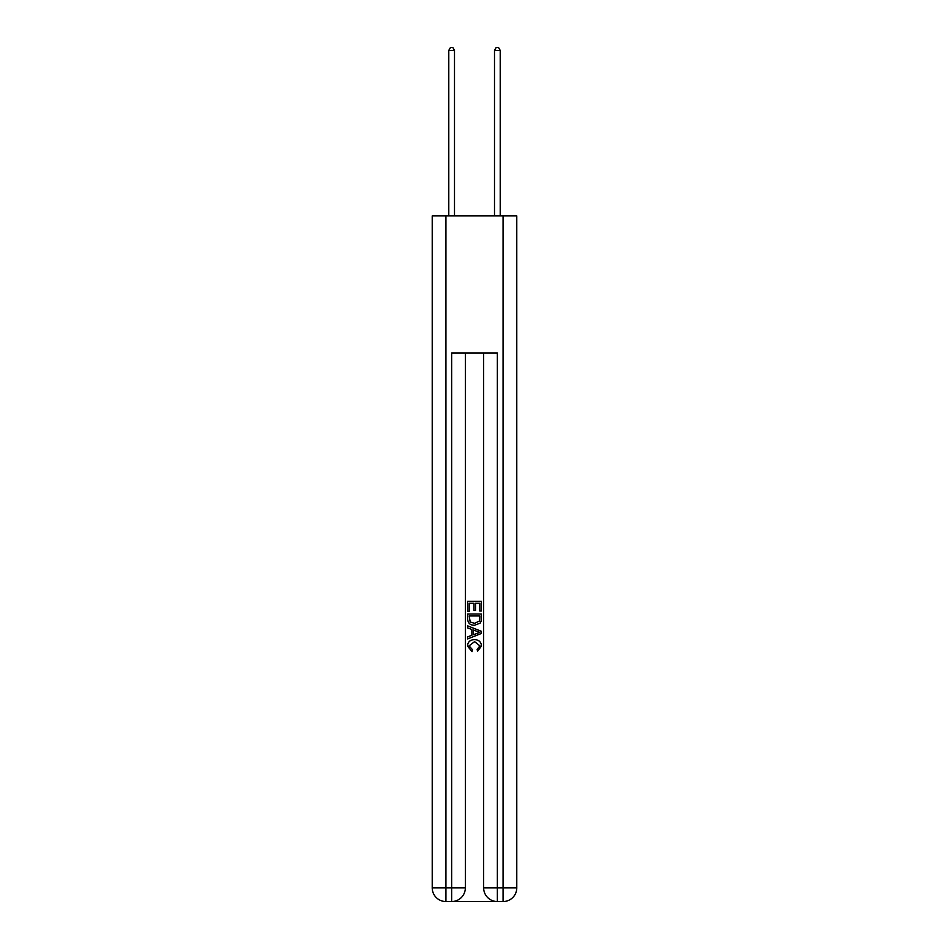 <?xml version="1.0" encoding="UTF-8"?>
<svg xmlns="http://www.w3.org/2000/svg" width="949" height="949" viewBox="0 0 949 949"><rect width="100%" height="100%" fill="white"/><g stroke="black" fill="none" stroke-linecap="round" stroke-linejoin="round"><path stroke-width="1.42" d="M452.673 901.55L496.327 901.55M445.935 215.898L445.935 887.837L432.222 887.837L432.222 215.898L516.778 215.898L516.778 887.837L503.065 887.837L503.065 215.898M497.359 901.55L497.359 887.837L483.646 887.837A13.713 13.713 0 0 0 497.359 901.55L503.065 901.55L503.065 887.837L497.359 887.837L497.359 353.028L451.641 353.028L451.641 887.837L445.935 887.837L445.935 901.55L451.641 901.55A13.713 13.713 0 0 0 465.354 887.837L451.641 887.837L451.641 901.55M465.354 353.028L465.354 887.837M483.646 887.837L483.646 353.028M503.065 901.55A13.713 13.713 0 0 0 516.778 887.837M432.222 887.837A13.713 13.713 0 0 0 445.935 901.55M467.643 611.381L467.643 601.358L481.357 601.358L481.357 611.026L479.779 611.026L479.779 603.291L475.556 603.291L475.556 610.492L473.978 610.492L473.978 603.291L469.221 603.291L469.221 611.381L467.643 611.381M467.643 618.926L467.643 614.015L481.357 614.015L481.155 621.12L480.182 623.125L474.571 625.261C470.194 625.284 467.881 623.173 467.643 618.926M469.221 615.948L470.194 622.01L474.607 623.327L479.494 620.99L479.779 615.948L469.221 615.948M467.643 627.906L467.643 625.854L481.357 631.299L481.357 633.481L467.643 638.926L467.643 636.874L471.867 635.308L471.867 629.46L467.643 627.906M477.24 631.453L473.444 630.041L473.444 634.727L479.779 632.39L477.24 631.453M469.055 645.854L472.483 649.697L472.033 651.643L467.466 646.044C467.833 641.832 470.218 639.709 474.607 639.685C478.818 639.768 481.131 641.88 481.534 645.996L477.549 651.287L477.133 649.353L479.945 645.901L474.607 641.619L469.055 645.854M454.5 215.898L454.5 50.416L448.782 50.416L448.782 215.898M448.782 50.416L450.502 47.45L452.792 47.45L454.5 50.416M500.218 215.898L500.218 50.416L494.5 50.416L494.5 215.898M494.5 50.416L496.208 47.45L498.498 47.45L500.218 50.416"/></g></svg>
